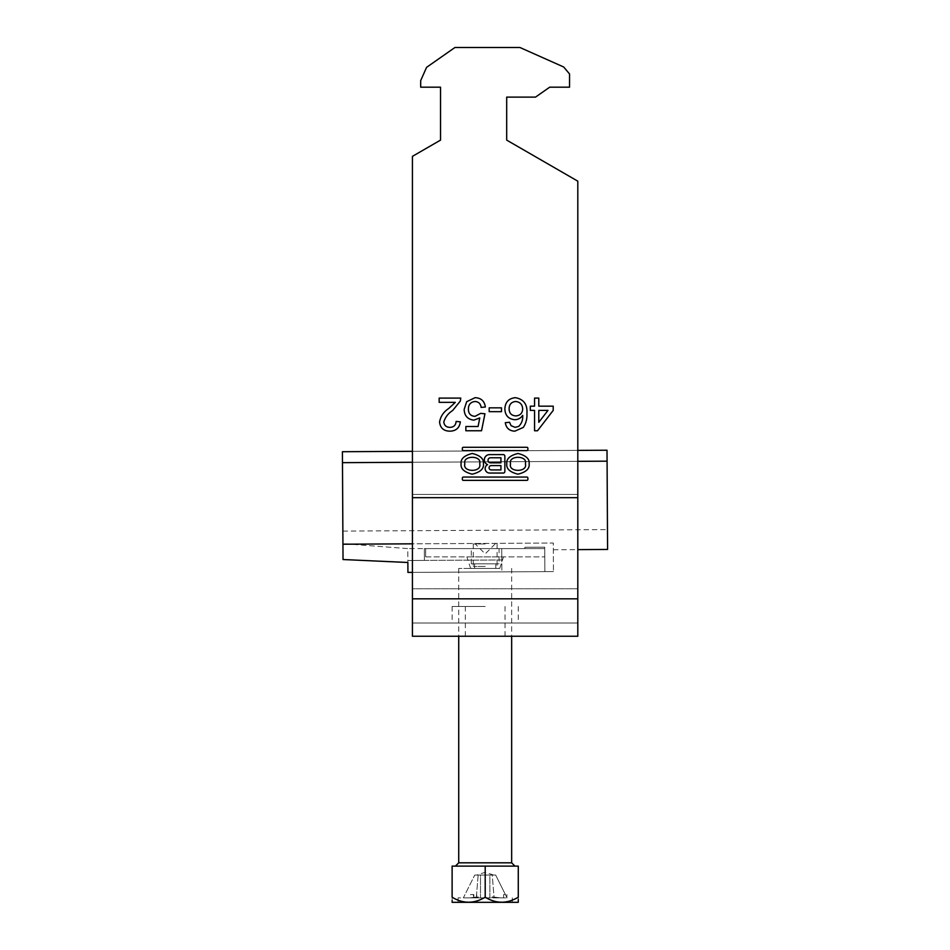 <?xml version="1.0" encoding="UTF-8"?>
<svg xmlns="http://www.w3.org/2000/svg" width="950" height="950" viewBox="0 0 950 950"><rect width="100%" height="100%" fill="white"/><g stroke="black" fill="none" stroke-linecap="round" stroke-linejoin="round"><path stroke-width="0.71" stroke-dasharray="4.75 3.56" d="M461.106 463.826C460.477 468.718 464.194 472.174 472.269 474.181C480.344 472.174 484.072 468.718 483.431 463.826C484.072 458.933 480.344 455.478 472.269 453.471C464.194 455.478 460.477 458.933 461.106 463.826M479.679 463.826C482.315 455.145 462.223 455.145 464.859 463.826C462.223 472.506 482.315 472.506 479.679 463.826M525.374 463.826C528.01 472.506 507.918 472.506 510.554 463.826C507.918 455.145 528.01 455.145 525.374 463.826M506.801 463.826C506.172 458.933 509.889 455.478 517.964 453.471C526.039 455.478 529.768 458.933 529.126 463.826C529.768 468.718 526.039 472.174 517.964 474.181C509.889 472.174 506.172 468.718 506.801 463.826M485.201 606.48L452.117 606.48L485.201 606.48M485.201 623.01L452.117 623.01L485.201 623.01M485.201 636.239L465.346 636.239L485.201 636.239M577.802 598.821L412.431 598.821L412.431 636.239L577.802 636.239L577.802 181.165L577.802 623.01L412.431 623.01L577.802 623.01L577.802 588.774L412.431 588.774L412.431 623.01L412.431 588.774L577.802 588.774L577.802 494.428L412.431 494.428L412.431 588.774L412.431 156.346L412.431 497.669L577.802 497.669M412.431 598.821L412.431 497.669M440.539 140.113L412.431 156.346L412.431 494.428L577.802 494.428L577.802 181.165L506.694 140.113L506.694 97.114L535.527 97.114L549.694 87.186L569.537 87.186L569.537 73.957L563.683 66.987L519.923 47.5L454.931 47.5L426.586 67.343L420.696 80.572L420.696 87.186L440.539 87.186L440.539 140.113L412.431 156.346L440.539 140.113L440.539 87.186L420.696 87.186L420.696 80.572L426.586 67.343L454.931 47.5L519.923 47.5L563.683 66.987L569.537 73.957L569.537 87.186L549.694 87.186L535.527 97.114L506.694 97.114L506.694 140.113L577.802 181.165L506.694 140.113M506.694 97.114L535.527 97.114L549.694 87.186L569.537 87.186L569.537 73.957L563.683 66.987L519.923 47.5L454.931 47.5L426.586 67.343L420.696 80.572L420.696 87.186L440.539 87.186M455.323 402.337L439.149 402.337L439.149 398.098L460.774 398.098L460.322 401.043L452.699 410.471C448.222 413.357 445.253 417.192 443.804 422.002C444.256 425.469 446.262 427.251 449.837 427.358C453.732 427.239 455.822 425.256 456.107 421.42L460.346 421.848C459.503 427.963 455.976 431.074 449.742 431.169C443.65 431.027 440.254 427.987 439.565 422.049C440.586 416.326 443.638 411.801 448.744 408.476L455.323 402.337M475.083 397.67C481.08 397.967 484.5 401.066 485.367 407.004L481.128 407.431C480.676 403.75 478.657 401.767 475.059 401.494C470.618 402.004 468.397 404.569 468.397 409.189C468.445 413.678 470.654 416.053 475.048 416.338L480.7 413.369L484.939 413.784L481.543 430.754L465.856 430.754L465.856 426.514L478.088 426.514L479.762 417.941L473.872 420.149C467.649 419.389 464.419 415.815 464.158 409.438L466.688 401.696L475.083 397.67M489.179 407.847L501.481 407.847L501.481 411.671L489.179 411.671L489.179 407.847M514.841 431.169C509.366 430.932 506.184 428.106 505.293 422.691L509.532 422.275L511.064 425.659L515.126 427.358L518.736 426.384C521.74 423.391 523.046 419.722 522.678 415.364C520.754 418.19 518.071 419.651 514.639 419.722C508.392 418.962 505.139 415.387 504.866 408.987C505.186 402.171 508.678 398.394 515.327 397.67C523.747 399.178 527.606 404.474 526.918 413.582C527.238 418.641 526.039 423.261 523.319 427.417L514.841 431.169M509.117 408.856C509.236 413.262 511.468 415.613 515.814 415.91C520.066 415.589 522.357 413.309 522.678 409.082C522.441 404.51 520.089 401.981 515.648 401.494C511.349 401.969 509.164 404.427 509.117 408.856M534.553 398.098L538.793 398.098L538.793 406.161L553.209 406.161L553.209 410.4L537.522 430.754L534.553 430.754L534.553 410.4L530.314 410.4L530.314 406.161L534.553 406.161L534.553 398.098M547.972 410.4L538.793 410.4L538.793 422.311L547.972 410.4M526.882 450.597L463.363 450.597A1.009 1.009 0 0 1 462.353 449.588L462.353 448.293A1.009 1.009 0 0 1 463.363 447.284L526.882 447.284A1.009 1.009 0 0 1 527.891 448.293L527.891 449.588A1.009 1.009 0 0 1 526.882 450.597M526.882 477.054L463.363 477.054A1.009 1.009 0 0 0 462.353 478.064L462.353 479.358A1.009 1.009 0 0 0 463.363 480.367L526.882 480.367A1.009 1.009 0 0 0 527.891 479.358L527.891 478.064A1.009 1.009 0 0 0 526.882 477.054M500.935 469.918L491.221 469.918A2.149 2.149 0 0 1 489.072 467.768A2.149 2.149 0 0 1 491.221 465.607L500.935 465.607L500.935 469.918M490.544 457.769A2.529 2.529 0 0 0 488.015 460.299A2.529 2.529 0 0 0 490.544 462.84L500.935 462.84L500.935 457.769L490.544 457.769M489.535 454.599A5.213 5.213 0 0 0 487.576 464.633A4.453 4.453 0 0 0 489.582 473.053L503.251 473.053A1.603 1.603 0 0 0 504.854 471.449L504.854 456.202A1.603 1.603 0 0 0 503.251 454.599L489.535 454.599M505.246 897.869L503.595 897.869L505.246 897.869M505.246 894.568L503.595 894.568L505.246 894.568M485.201 568.433L458.731 568.433L485.201 568.433M485.201 543.958L473.29 543.958L485.201 543.958M452.117 897.204L452.117 866.115L518.273 866.115L518.273 897.204C507.336 903.877 496.316 903.877 485.201 897.204C474.264 903.877 463.244 903.877 452.117 897.204L452.117 899.555M452.295 902.5L518.094 902.5M518.273 902.322L518.273 901.621M518.273 899.555L518.273 897.204M480.498 875.045L485.201 875.045L478.147 875.045L480.498 875.045L480.498 897.869L480.498 875.045L489.891 875.045L480.498 875.045L480.498 897.869L480.498 875.045M478.147 875.045L474.739 875.045L478.147 875.045L476.294 897.869L463.363 897.869L474.739 875.045L463.363 897.869L476.294 897.869L478.147 875.045M485.201 897.869L458.078 897.869L485.201 897.869M495.651 875.045L492.242 875.045L494.095 897.869L507.027 897.869L494.095 897.869L492.242 875.045L495.651 875.045L507.027 897.869L495.651 875.045M485.201 875.045L489.891 875.045L489.891 897.869L489.891 875.045L485.201 875.045M492.242 875.045L489.891 875.045L492.242 875.045M489.891 897.869L489.891 875.045L489.891 897.869L500.626 897.869L478.812 897.869L489.891 897.869M473.397 897.869L476.71 897.869L473.397 897.869L473.397 894.568L470.535 894.568L470.535 897.869M469.763 897.869L478.812 897.869L469.763 897.869L477.411 897.869L469.763 897.869L478.123 896.883L476.294 897.869L478.123 896.883L478.812 897.869L478.123 896.883L469.763 897.869M494.095 897.869L492.979 897.869L494.095 897.869M492.266 896.883L491.577 897.869L492.266 896.883L492.979 897.869L492.266 896.883L500.626 897.869L492.266 896.883M485.201 897.204L485.201 866.115M470.535 894.568L473.397 894.568M476.71 894.568L476.71 897.869M473.836 894.568L473.836 897.869M499.747 568.433L470.642 568.433L499.747 568.433L503.512 556.866L466.878 556.866L503.512 556.866M470.642 568.433L466.878 556.866M499.082 563.813L471.307 563.813L499.082 563.813L499.082 548.589L471.307 548.589L499.082 548.589M471.307 563.813L471.307 548.589M495.781 568.433L474.608 568.433L495.781 568.433L495.781 563.813L474.608 563.813L495.781 563.813M474.608 568.433L474.608 563.813M425.659 556.866L544.73 556.866L425.659 556.866L425.659 548.589L544.73 548.589L544.73 556.866L544.73 548.589L425.659 548.589L425.659 556.866M342.487 462.662L607.086 461.166L607.014 450.229L607.466 529.601L607.014 450.229L342.416 451.713L607.014 450.229L342.416 451.713L343.033 559.538L407.871 562.483L407.859 560.5L424.401 560.405L424.329 548.589L501.731 548.589L407.799 548.589L424.329 548.589L424.401 560.405L501.802 559.966L501.731 548.589L501.802 559.966L407.859 560.5L407.799 548.589L342.938 543.661L407.799 548.589L407.93 572.411L553.458 571.579L412.431 572.387M343.033 559.538L342.938 543.661L343.033 559.538L407.871 562.483L407.859 560.5L407.93 572.411L407.871 562.483L343.033 559.538M342.938 544.219L553.304 543.032L553.458 571.579L553.304 543.032L412.431 543.827M501.861 571.876L407.93 572.411L501.861 571.876L501.731 548.589L524.887 548.589L501.731 548.589L501.861 571.876M607.086 461.166L607.584 549.444M412.431 462.27L577.802 461.332M577.802 450.383L412.431 451.321M544.861 571.639L544.718 547.153L524.875 547.271L524.887 548.589L524.875 547.271L544.718 547.153L544.861 571.639M501.802 559.966L407.859 560.5L501.802 559.966M485.201 566.449L473.29 566.449L485.201 566.449M511.658 862.814L458.731 862.814M452.117 606.48L452.117 623.01M505.044 606.48L505.044 636.239M465.346 606.48L465.346 636.239M518.273 606.48L518.273 623.01M503.595 894.568L503.595 897.869M473.29 543.958L473.29 566.449L471.307 568.433M495.116 543.958L485.201 553.886L475.273 543.958M497.099 543.958L497.099 566.449L499.082 568.433M511.658 568.433L511.658 636.239M493.668 875.045L485.201 872.29L476.722 875.045M458.078 897.869L458.078 902.5M512.311 897.869L512.311 902.5M458.731 568.433L458.731 636.239M506.896 894.568L506.896 897.869M553.339 549.753L577.802 549.622M342.867 531.097L607.466 529.601"/><path stroke-width="1.43" d="M461.106 463.826C460.477 468.718 464.194 472.174 472.269 474.181C480.344 472.174 484.072 468.718 483.431 463.826C484.072 458.933 480.344 455.478 472.269 453.471C464.194 455.478 460.477 458.933 461.106 463.826M479.679 463.826C482.315 455.145 462.223 455.145 464.859 463.826C462.223 472.506 482.315 472.506 479.679 463.826M525.374 463.826C528.01 472.506 507.918 472.506 510.554 463.826C507.918 455.145 528.01 455.145 525.374 463.826M506.801 463.826C506.172 458.933 509.889 455.478 517.964 453.471C526.039 455.478 529.768 458.933 529.126 463.826C529.768 468.718 526.039 472.174 517.964 474.181C509.889 472.174 506.172 468.718 506.801 463.826M412.431 497.669L412.431 636.239L577.802 636.239L577.802 497.669L412.431 497.669L412.431 156.346L440.539 140.113L440.539 87.186L420.696 87.186L420.696 80.572L426.586 67.343L454.931 47.5L519.923 47.5L563.683 66.987L569.537 73.957L569.537 87.186L549.694 87.186L535.527 97.114L506.694 97.114L506.694 140.113L577.802 181.165L577.802 497.669M463.363 477.054A1.009 1.009 0 0 0 462.353 478.064L462.353 479.358A1.009 1.009 0 0 0 463.363 480.367L526.882 480.367A1.009 1.009 0 0 0 527.891 479.358L527.891 478.064A1.009 1.009 0 0 0 526.882 477.054L463.363 477.054M534.553 398.098L538.793 398.098L538.793 406.161L553.209 406.161L553.209 410.4L537.522 430.754L534.553 430.754L534.553 410.4L530.314 410.4L530.314 406.161L534.553 406.161L534.553 398.098M489.179 407.847L501.481 407.847L501.481 411.671L489.179 411.671L489.179 407.847M455.323 402.337L439.149 402.337L439.149 398.098L460.774 398.098L460.322 401.043L452.699 410.471C448.222 413.357 445.253 417.192 443.804 422.002C444.256 425.469 446.262 427.251 449.837 427.358C453.732 427.239 455.822 425.256 456.107 421.42L460.346 421.848C459.503 427.963 455.976 431.074 449.742 431.169C443.65 431.027 440.254 427.987 439.565 422.049C440.586 416.326 443.638 411.801 448.744 408.476L455.323 402.337M475.083 397.67C481.08 397.967 484.5 401.066 485.367 407.004L481.128 407.431C480.676 403.75 478.657 401.767 475.059 401.494C470.618 402.004 468.397 404.569 468.397 409.189C468.445 413.678 470.654 416.053 475.048 416.338L480.7 413.369L484.939 413.784L481.543 430.754L465.856 430.754L465.856 426.514L478.088 426.514L479.762 417.941L473.872 420.149C467.649 419.389 464.419 415.815 464.158 409.438L466.688 401.696L475.083 397.67M514.841 431.169C509.366 430.932 506.184 428.106 505.293 422.691L509.532 422.275L511.064 425.659L515.126 427.358L518.736 426.384C521.74 423.391 523.046 419.722 522.678 415.364C520.754 418.19 518.071 419.651 514.639 419.722C508.392 418.962 505.139 415.387 504.866 408.987C505.186 402.171 508.678 398.394 515.327 397.67C523.747 399.178 527.606 404.474 526.918 413.582C527.238 418.641 526.039 423.261 523.319 427.417L514.841 431.169M526.882 450.597L463.363 450.597A1.009 1.009 0 0 1 462.353 449.588L462.353 448.293A1.009 1.009 0 0 1 463.363 447.284L526.882 447.284A1.009 1.009 0 0 1 527.891 448.293L527.891 449.588A1.009 1.009 0 0 1 526.882 450.597M487.576 464.633A4.453 4.453 0 0 0 489.582 473.053L503.251 473.053A1.603 1.603 0 0 0 504.854 471.449L504.854 456.202A1.603 1.603 0 0 0 503.251 454.599L489.535 454.599A5.213 5.213 0 0 0 487.576 464.633M440.539 87.186L440.539 140.113M506.694 140.113L506.694 97.114M412.431 598.821L577.802 598.821M515.814 415.91C520.066 415.589 522.357 413.309 522.678 409.082C522.441 404.51 520.089 401.981 515.648 401.494C511.349 401.969 509.164 404.427 509.117 408.856C509.236 413.262 511.468 415.613 515.814 415.91M547.972 410.4L538.793 410.4L538.793 422.311L547.972 410.4M500.935 469.918L491.221 469.918A2.149 2.149 0 0 1 489.072 467.768A2.149 2.149 0 0 1 491.221 465.607L500.935 465.607L500.935 469.918M490.544 457.769A2.529 2.529 0 0 0 488.015 460.299A2.529 2.529 0 0 0 490.544 462.84L500.935 462.84L500.935 457.769L490.544 457.769M518.273 902.322L452.117 902.322M518.273 897.204C518.273 903.877 518.273 903.877 518.273 897.204L518.273 866.115L452.117 866.115L452.117 897.204C463.054 903.877 474.074 903.877 485.201 897.204C496.126 903.877 507.146 903.877 518.273 897.204M518.273 901.621L518.273 899.555M452.117 900.529L452.117 901.312M452.117 897.204C452.117 903.877 452.117 903.877 452.117 897.204M485.201 897.204L485.201 866.115M412.431 543.827L342.938 544.219L343.033 559.538L407.871 562.483L407.93 572.411L412.431 572.387M342.938 544.219L342.416 451.713L412.431 451.321M577.802 549.622L607.584 549.444L607.014 450.229L577.802 450.383M342.487 462.662L412.431 462.27M577.802 461.332L607.086 461.166M458.731 636.239L458.731 862.814L511.658 862.814L514.959 866.115M458.731 862.814L455.43 866.115M511.658 636.239L511.658 862.814"/></g></svg>

